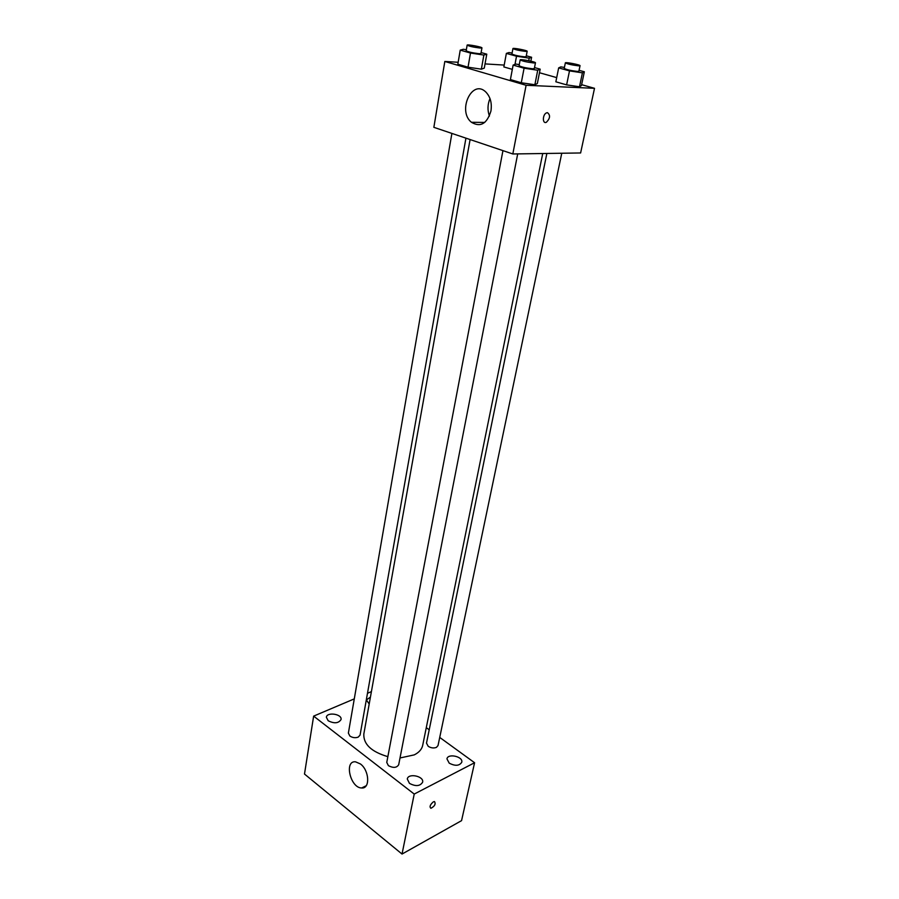 <?xml version="1.0" encoding="UTF-8"?>
<svg xmlns="http://www.w3.org/2000/svg" width="899" height="899" viewBox="0 0 899 899"><rect width="100%" height="100%" fill="white"/><g stroke="black" fill="none" stroke-linecap="round" stroke-linejoin="round"><path stroke-width="1.35" d="M439.735 737.427L474.582 762.734L461.558 820.641L402.033 854.05L304.491 774.039L313.639 716.121L354.285 698.883M328.18 720.751C334.259 723.785 338.541 723.38 341.047 719.537C342.317 714.064 326.933 711.671 326.359 717.256L328.18 720.751M409.472 783.377C415.686 786.636 420.069 786.254 422.62 782.22C424.227 776.163 408.157 772.803 407.281 779.017L409.472 783.377M449.208 763.15C455.186 766.229 459.367 765.937 461.76 762.251C463.356 756.598 447.837 753.059 446.949 758.868L449.208 763.15M370.433 697.096L366.399 699.95L369.197 704.007M474.582 762.734L414.225 794.064L402.033 854.05M414.225 794.064L313.639 716.121M360.409 763.948C369.399 770.387 370.309 789.03 361.645 787.974C350.385 788.041 343.901 760.419 355.532 761.824L360.409 763.948M426.283 727.662L429.216 729.797M433.34 801.852L434.464 801.548C435.948 803.953 434.768 806.201 430.902 808.302C429.295 806.819 430.115 804.672 433.34 801.852C430.104 804.661 429.295 806.819 430.902 808.302L430.902 808.302C434.756 806.201 435.948 803.942 434.464 801.548M367.477 693.286L371.411 691.623M451.894 133.412L348.374 733.112L349.88 736.034C352.565 737.776 355.341 738.135 358.207 737.124L360.072 735.079L465.94 138.154M546.862 153.459L426.497 743.102L428.194 746.294C430.969 748.035 433.723 748.395 436.442 747.372L438.027 745.563L561.763 153.235M502.946 150.627L386.761 762.431L388.402 765.667C393.268 768.184 396.706 767.881 398.695 764.734L517.7 153.898M400.021 757.969L414.259 754.879C419.024 752.474 421.845 749.294 422.699 745.316L542.726 153.527M470.098 139.547L363.814 734.09C363.41 744.282 371.422 751.811 387.862 756.655M581.631 84.675L594.509 88.316L580.619 152.965L512.823 153.965L433.857 127.332L444.825 61.458L458.164 62.278M539.467 72.74L556.706 77.617M484.28 68.122L481.358 69.167L468.031 67.2L457.827 64.211L468.031 67.2L481.358 69.167L484.28 68.122L486.786 54.165L483.864 55.064L470.492 53.041L460.232 50.13L463.378 49.276L466.345 49.737M581.439 85.562L579.495 86.765L566.617 84.877L555.852 81.798L566.617 84.877L579.495 86.765L581.439 85.562L584.35 71.774L582.417 72.841L569.494 70.886L558.672 67.886L560.819 66.874L564.426 67.425M485.044 63.908L504.193 65.076M594.509 88.316L526.106 85.281L444.825 61.458M512.329 69.358L503.856 66.942L512.329 69.358M537.344 83.517L534.871 84.742L521.296 82.764L510.407 79.584L521.296 82.764L534.871 84.742L537.344 83.517L540.175 69.156L537.714 70.246L524.083 68.2L513.127 65.099L515.835 64.076L519.285 64.593M526.106 85.281L512.823 153.965M490.944 111.026C486.943 123.848 480.448 127.602 471.447 122.286C457.108 111.026 472.009 78.528 485.741 91.934C490.36 96.687 492.101 103.059 490.944 111.026M547.457 112.667C550.559 115.173 550.199 118.376 546.367 122.286C542.299 124.242 542.457 114.387 546.536 112.858L547.457 112.667C550.559 115.162 550.188 118.376 546.367 122.286C542.299 124.242 542.445 114.387 546.536 112.858M489.416 116.072C487.359 110.195 487.55 104.363 489.989 98.553M534.523 67.571L540.175 69.156M520.173 59.873L519.071 65.683C521.218 66.953 525.701 67.987 532.534 68.785L534.321 68.594L535.456 62.795C535.995 61.862 520.015 58.817 520.173 59.873C522.33 61.11 526.825 62.143 533.658 62.952L535.456 62.795M537.714 70.246L534.871 84.742M524.083 68.2L521.296 82.764M513.127 65.099L510.407 79.584M481.111 52.569L486.786 54.165M467.143 45.13L466.165 50.771C468.143 51.928 472.424 52.906 479.021 53.693L480.943 53.535L481.943 47.894C482.448 47.029 466.963 44.13 467.143 45.13C469.121 46.254 473.413 47.22 480.021 48.029L481.943 47.894M483.864 55.064L481.358 69.167M470.492 53.041L468.031 67.2M460.232 50.13L457.827 64.211M579.08 70.324L584.35 71.774M565.359 62.84L564.224 68.414C566.381 69.639 570.741 70.639 577.304 71.426L578.877 71.268L580.046 65.694C580.574 64.84 565.213 61.862 565.359 62.84C567.527 64.031 571.899 65.031 578.473 65.841L580.046 65.694M582.417 72.841L579.495 86.765M569.494 70.886L566.617 84.877M558.672 67.886L555.852 81.798M526.297 55.794L531.601 57.255L529.23 58.154L516.52 56.21L506.362 53.401L508.946 52.558L512.104 53.041M512.936 48.557L511.924 53.985C513.913 55.109 518.082 56.053 524.432 56.828L526.129 56.693L527.162 51.265C527.657 50.468 512.767 47.636 512.936 48.557C514.936 49.647 519.105 50.591 525.466 51.389L527.162 51.265M531.601 57.255L530.848 61.177M529.23 58.154L528.736 60.716M516.52 56.21L514.981 64.391M506.362 53.401L503.856 66.942M361.645 787.974L366.219 785.726M484.73 122.444L471.447 122.286"/></g></svg>
